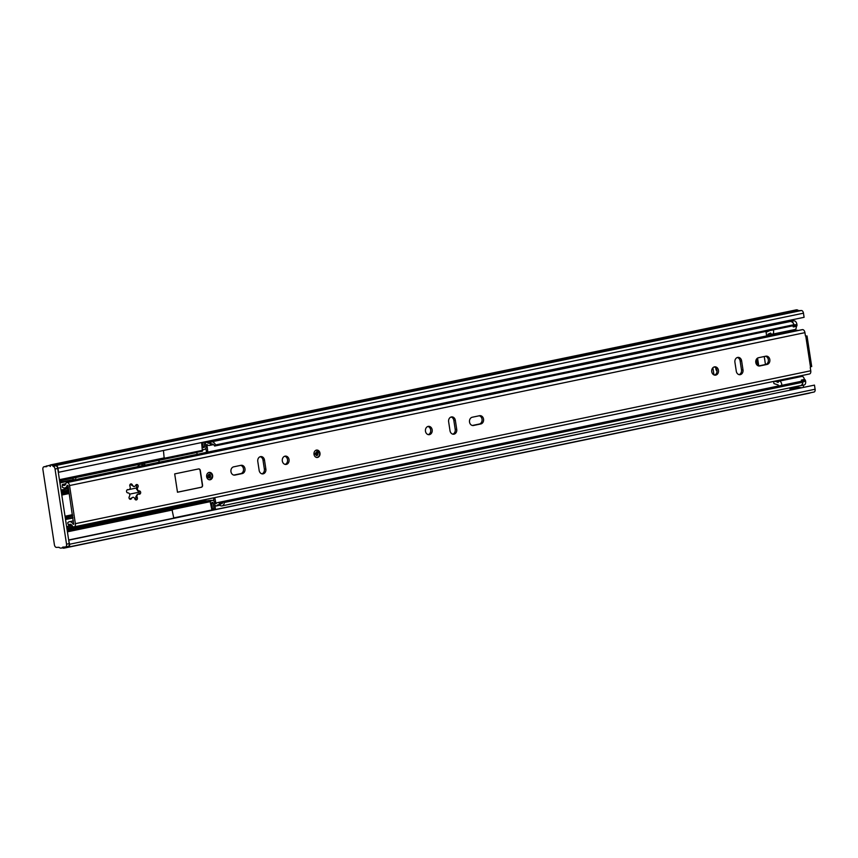 <?xml version="1.0" encoding="UTF-8"?>
<svg xmlns="http://www.w3.org/2000/svg" width="858" height="858" viewBox="0 0 858 858"><rect width="100%" height="100%" fill="white"/><g stroke="black" fill="none" stroke-linecap="round" stroke-linejoin="round"><path stroke-width="1.29" d="M72.769 517.556L65.401 518.629M66.656 526.876L72.169 525.729M61.079 490.401L68.329 488.524M67.16 480.92L59.824 482.164M715.808 367.932A4.086 3.335 87.4 0 0 717.009 371.235M793.253 319.562L793.457 320.892M801.822 375.557L801.951 376.426M803.292 385.167L803.592 387.162M789.853 387.837L790.175 389.95M795.902 387.569A2.606 1.491 78.3 0 1 795.967 387.548L795.816 386.593M779.836 322.351L779.933 323.026M794.701 387.805L794.562 386.851M67.074 488.792L61.047 490.197M795.205 388.91L793.157 388.642A2.606 1.491 -101.7 0 0 792.996 388.631L798.959 387.387L796.17 387.516A2.606 1.491 78.3 0 0 796.042 387.526L790.068 388.771A2.606 1.491 -101.7 0 0 790.004 388.792M798.959 387.387A2.606 1.491 78.3 0 1 799.12 387.398L801.168 387.666M790.068 388.771A2.606 1.491 -101.7 0 1 790.207 388.749L792.996 388.631M62.43 547.844A6.317 3.625 -101.7 0 0 64.082 548.133L809.609 393.125A6.317 3.625 -101.7 0 0 810.37 392.803M58.312 472.329L804.096 317.31L803.463 313.181A2.788 1.598 -101.7 0 0 801.426 310.51L798.551 310.639A6.317 3.625 -101.7 0 0 796.192 309.867L50.665 464.875A6.317 3.625 -101.7 0 0 49.7 465.347M58.569 472.318L57.947 468.2A2.788 1.598 -101.7 0 0 55.909 465.519L53.024 465.647A6.317 3.625 -101.7 0 0 50.665 464.875M47.512 465.894L46.729 465.926A2.788 1.598 -101.7 0 0 46.589 465.948A2.788 1.598 -101.7 0 0 45.957 466.366M58.569 547.297A2.788 1.598 -101.7 0 0 59.213 547.479L59.223 547.479M64.082 548.133A6.317 3.625 -101.7 0 0 65.508 547.189L68.383 547.061A2.788 1.598 -101.7 0 0 68.533 547.05A2.788 1.598 -101.7 0 0 69.584 544.24L68.694 540.132M68.951 540.122L814.467 385.113L68.661 539.972M68.672 547.007L813.91 392.052A2.788 1.598 -101.7 0 0 814.06 392.031A2.788 1.598 -101.7 0 0 815.1 389.232L814.467 385.113M53.024 465.647L798.551 310.639M68.383 488.888L67.096 488.942M150.129 511.057A7.432 6.07 -92.6 0 1 147.844 511.722A7.432 6.07 -92.6 0 1 147.061 511.7M136.401 488.009L129.247 489.5M128.303 489.693L126.984 489.972M129.622 494.154L139.103 492.181M47.072 466.194L46.772 466.205A2.788 1.598 -101.7 0 0 46.632 466.226A2.788 1.598 -101.7 0 0 46.482 466.269M53.142 465.915A6.317 3.625 -101.7 0 0 50.761 465.133L48.08 465.69A6.317 3.625 -101.7 0 0 46.643 466.645L44.09 466.763A2.788 1.598 -101.7 0 0 43.94 466.784A2.788 1.598 -101.7 0 0 42.9 469.583L54.397 544.712A2.788 1.598 -101.7 0 0 56.424 547.393L58.977 547.275A6.317 3.625 -101.7 0 0 61.358 548.069A6.317 3.625 -101.7 0 0 62.795 547.104L65.347 546.996A2.788 1.598 -101.7 0 0 65.498 546.975A2.788 1.598 -101.7 0 0 66.538 544.176L55.041 469.036A2.788 1.598 -101.7 0 0 53.014 466.366L55.695 465.808A2.788 1.598 -101.7 0 1 57.722 468.479L69.219 543.618A2.788 1.598 -101.7 0 1 68.179 546.417A2.788 1.598 -101.7 0 1 68.029 546.439L65.637 546.932M61.358 548.069L64.05 547.511A6.317 3.625 -101.7 0 0 65.047 547.007M140.691 464.157A7.432 6.07 -92.6 0 1 143.168 465.54M73.391 526.833L66.86 528.196M72.919 517.524L65.444 518.908M68.715 490.004L61.261 491.559M72.898 478.174L73.123 479.676L59.835 482.271M163.449 450.514L164.221 458.762L59.567 480.523L164.221 458.762M159.073 462.237L158.773 459.899M61.326 492.009L68.779 490.465M61.626 493.972L69.08 492.428M65.24 517.567L72.694 516.023M67.267 530.834L171.89 509.084L173.788 518.114M171.89 509.084L166.731 508.933L166.034 507.754M59.631 480.93L75.729 477.584L76.03 479.547L59.931 482.893M61.025 490.047L68.479 488.492M137.634 466.688A7.432 6.07 -92.6 0 1 142.128 463.878A7.432 6.07 -92.6 0 1 145.613 465.036M72.994 517.985L65.54 519.54M66.634 526.683L72.061 525.557M82.99 525.021L166.087 508.033M66.935 528.657L81.231 525.386M50.461 466.473A6.317 3.625 -101.7 0 0 48.08 465.69M73.123 479.676L76.03 479.547M212.216 508.805L214.028 508.73L213.159 503.045A0.933 0.761 87.4 0 0 211.669 503.356L212.312 507.571A2.231 1.823 87.4 0 1 211.84 509.513M214.028 508.73A0.74 0.611 87.4 0 0 214.736 509.33L214.886 509.298A0.74 0.611 87.4 0 0 215.369 508.451L214.414 502.22A2.231 1.823 87.4 0 0 212.291 500.386L211.69 500.514A2.231 1.823 87.4 0 0 210.575 501.34M212.291 500.386L208.526 500.557L211.69 500.514M205.18 441.838L205.952 446.879A2.231 1.823 87.4 0 1 204.494 449.442L203.893 449.571A2.231 1.823 87.4 0 1 202.627 449.26M201.598 442.578L202.424 451.201L164.307 458.73M204.301 500.933L209.953 500.675L211.937 510.178M197.372 454.268L196.6 452.413M172.018 509.105L166.86 508.891L204.579 501.04L203.936 499.871M166.86 508.891L166.141 507.732M159.18 462.215L158.902 459.867M161.615 459.309L202.424 451.201M202.327 442.428A2.231 1.823 87.4 0 1 202.381 442.696L203.035 446.911A0.933 0.761 87.4 0 0 204.526 446.6L203.839 442.117M712.88 367.771L713.974 374.914M758.751 365.926L757.56 358.108M757.367 365.347L756.434 359.255M785.971 322.404A4.419 2.531 78.3 0 1 785.917 322.351A2.606 1.491 -101.7 0 0 784.898 321.997L206.37 442.288A2.606 1.491 -101.7 0 0 205.427 443.479M794.1 324.678L793.124 325.761L214.597 446.042L215.572 444.959L794.1 324.678A6.317 3.625 -101.7 0 0 790.036 321.557L211.518 441.849A6.317 3.625 -101.7 0 0 210.596 442.288L209.76 442.942A4.419 2.531 78.3 0 1 209.116 443.254A4.419 2.531 78.3 0 1 207.389 442.642A2.606 1.491 -101.7 0 0 206.37 442.288M215.572 444.959A6.317 3.625 -101.7 0 0 211.518 441.849M214.597 446.042A4.086 2.349 -101.7 0 0 211.969 444.036A4.086 2.349 -101.7 0 0 211.368 444.315L210.542 444.97A6.65 3.807 78.3 0 1 209.567 445.431A6.65 3.807 78.3 0 1 206.971 444.519L207.797 452.102M205.877 448.026L206.542 452.37M213.503 497.887L214.007 501.169M214.768 497.619L216.023 503.7A6.65 3.807 78.3 0 1 217.6 502.606A6.65 3.807 78.3 0 1 219.412 502.938L220.431 503.507A4.086 2.349 -101.7 0 0 221.546 503.721A4.086 2.349 -101.7 0 0 223.08 501.522L801.608 381.231L802.906 382.218L224.378 502.498L223.08 501.522M214.822 504.858A2.606 1.491 -101.7 0 0 216.398 505.952A2.606 1.491 -101.7 0 0 217.01 505.512A4.419 2.531 78.3 0 1 218.061 504.783A4.419 2.531 78.3 0 1 219.262 505.008L220.281 505.587A6.317 3.625 -101.7 0 0 221.997 505.898A6.317 3.625 -101.7 0 0 224.378 502.498M221.997 505.898L800.525 385.617A6.317 3.625 -101.7 0 0 802.906 382.218M771.01 333.612L767.899 334.255L770.57 333.043A3.164 1.813 -101.7 0 0 772.393 334.191A3.164 1.813 -101.7 0 0 773.573 331.016A3.164 1.813 -101.7 0 0 773.273 329.89M796.245 326.372A3.164 1.813 78.3 0 1 795.055 329.483L772.393 334.191M801.426 381.263A3.164 1.813 -101.7 0 0 801.383 380.062L804.804 379.429L805.619 381.242A3.722 2.134 78.3 0 1 804.225 384.974A3.722 2.134 78.3 0 1 804.032 384.995M773.605 381.424L773.937 383.58L778.185 384.952A3.164 1.813 -101.7 0 0 778.614 386.014M781.745 385.36A3.164 1.813 -101.7 0 0 781.702 384.159A3.164 1.813 -101.7 0 0 779.236 381.145A3.164 1.813 -101.7 0 0 778.131 382.432L775.074 381.124M792.953 325.793A3.164 1.813 -101.7 0 1 793.253 326.919L793.94 325.053A3.722 2.134 -101.7 0 0 793.918 324.882M787.569 321.192A1.855 1.062 78.3 0 1 787.665 321.16A1.855 1.062 78.3 0 1 787.762 321.149L794.218 320.86A3.722 2.134 78.3 0 1 796.921 324.431L796.717 326.276L793.779 326.887L796.717 326.276M797.736 376.405L775.128 381.467M797.79 376.748L798.798 377.08M779.236 381.145L801.898 376.437A3.164 1.813 78.3 0 1 804.364 379.451L801.383 380.062M764.242 356.52L765.465 364.532M769.69 330.63L766.087 332.271L766.644 335.907M768.103 335.607L767.899 334.255M787.762 321.149L794.218 320.86M800.353 385.65L801.05 385.617A3.722 2.134 -101.7 0 0 801.243 385.596A3.722 2.134 -101.7 0 0 802.691 383.151M802.659 382.024A3.722 2.134 -101.7 0 0 802.638 381.853L801.812 380.051M793.607 323.766A3.722 2.134 -101.7 0 0 791.237 321.482M784.78 321.771A1.855 1.062 -101.7 0 0 784.684 321.782A1.855 1.062 -101.7 0 0 784.212 322.136M136.025 484.834A1.652 1.351 -92.6 0 1 136.626 486.743L136.529 489.157L138.32 491.108A1.652 1.351 -92.6 0 1 138.406 494.133M137.58 490.894L139.243 490.915A2.156 1.759 -92.6 0 1 137.838 487.301A1.652 1.351 87.4 0 0 136.765 484.513A1.652 1.351 87.4 0 0 135.628 485.392A2.156 1.759 -92.6 0 1 132.389 485.027A1.652 1.351 87.4 0 0 129.783 485.789A1.652 1.351 87.4 0 0 129.976 486.389A2.156 1.759 -92.6 0 1 128.142 489.628A1.652 1.351 87.4 0 0 126.544 491.516A1.652 1.351 87.4 0 0 127.949 492.9L127.949 492.9A2.156 1.759 -92.6 0 1 129.354 496.514A1.652 1.351 87.4 0 0 130.427 499.292A1.652 1.351 87.4 0 0 131.564 498.412A2.156 1.759 -92.6 0 1 134.803 498.788A1.652 1.351 87.4 0 0 137.291 499.077A1.652 1.351 87.4 0 0 137.216 497.415A2.156 1.759 -92.6 0 1 139.039 494.176A1.652 1.351 87.4 0 0 140.669 492.503A1.652 1.351 87.4 0 0 139.243 490.915L137.934 490.969M133.033 497.265L129.687 499.024A1.652 1.351 -92.6 0 1 129.665 499.045M135.392 499.71A1.652 1.351 -92.6 0 0 135.918 498.166L135.864 496.685L137.419 494.176L138.588 494.122M212.623 475.471A3.722 3.035 87.4 0 0 209.47 472.383A3.722 3.035 87.4 0 0 206.66 476.716A3.722 3.035 87.4 0 0 209.802 479.804A3.722 3.035 87.4 0 0 212.623 475.471M319.98 453.153A3.722 3.035 87.4 0 0 316.827 450.053A3.722 3.035 87.4 0 0 314.007 454.386A3.722 3.035 87.4 0 0 317.16 457.486A3.722 3.035 87.4 0 0 319.98 453.153M289.039 459.588A4.183 3.411 87.4 0 0 285.5 456.102A4.183 3.411 87.4 0 0 282.325 460.982A4.183 3.411 87.4 0 0 285.864 464.457A4.183 3.411 87.4 0 0 289.039 459.588M284.749 456.241A4.183 3.411 -92.6 0 1 287.527 459.652A4.183 3.411 -92.6 0 1 285.113 464.392M230.963 471.664A4.183 3.411 87.4 0 0 234.502 475.139A4.183 3.411 87.4 0 0 234.942 475.085L242.256 473.562A4.183 3.411 87.4 0 0 245.013 469.015A4.183 3.411 87.4 0 0 241.43 465.261A4.183 3.411 87.4 0 0 240.991 465.315L233.687 466.838A4.183 3.411 87.4 0 0 230.963 471.664M469.53 422.05A4.183 3.411 87.4 0 0 473.069 425.536A4.183 3.411 87.4 0 0 473.509 425.482L480.823 423.959A4.183 3.411 87.4 0 0 483.58 419.412A4.183 3.411 87.4 0 0 479.997 415.658A4.183 3.411 87.4 0 0 479.558 415.712L472.254 417.235A4.183 3.411 87.4 0 0 469.53 422.05M432.175 429.826A4.183 3.411 87.4 0 0 428.635 426.34A4.183 3.411 87.4 0 0 425.471 431.22A4.183 3.411 87.4 0 0 429.011 434.695A4.183 3.411 87.4 0 0 432.175 429.826M427.885 426.48A4.183 3.411 -92.6 0 1 430.673 429.89A4.183 3.411 -92.6 0 1 428.249 434.631M718.457 370.302A4.183 3.411 87.4 0 0 714.918 366.816A4.183 3.411 87.4 0 0 711.743 371.696A4.183 3.411 87.4 0 0 715.293 375.171A4.183 3.411 87.4 0 0 718.457 370.302M714.167 366.956A4.183 3.411 -92.6 0 1 716.956 370.366A4.183 3.411 -92.6 0 1 714.532 375.107M755.801 362.526A4.183 3.411 87.4 0 0 759.351 366.012A4.183 3.411 87.4 0 0 759.791 365.958L767.095 364.435A4.183 3.411 87.4 0 0 769.862 359.888A4.183 3.411 87.4 0 0 766.28 356.134A4.183 3.411 87.4 0 0 765.84 356.188L758.526 357.711A4.183 3.411 87.4 0 0 755.801 362.526M76.641 480.512L77.66 479.161L795.151 329.976L798.337 330.459M77.66 479.161L78.464 480.137M73.638 524.302L73.166 524.174A6.735 3.861 -101.7 0 0 69.316 521.739A6.735 3.861 -101.7 0 0 67.685 522.897L68.608 525.396A4.14 2.37 78.3 0 1 69.841 524.292A4.14 2.37 78.3 0 1 72.211 525.782A2.971 1.705 -101.7 0 0 72.737 526.447A2.971 1.705 -101.7 0 0 73.756 526.876L74.024 526.866A3.164 1.813 -101.7 0 0 74.196 526.844A3.164 1.813 -101.7 0 0 75.375 523.67L69.541 485.553A3.164 1.813 -101.7 0 0 67.246 482.518L802.348 329.633A2.971 1.705 -101.7 0 0 802.198 329.654A2.971 1.705 -101.7 0 0 802.037 329.697M130.298 484.169A1.652 1.351 -92.6 0 1 130.588 484.47L134.159 486.54M240.648 465.39A4.183 3.411 -92.6 0 1 243.533 469.519A4.183 3.411 -92.6 0 1 240.744 473.637L233.784 475.085M260.199 456.713A4.183 3.411 -92.6 0 1 262.988 460.124L264.361 469.101A4.183 3.411 -92.6 0 1 261.937 473.841M479.214 415.787A4.183 3.411 -92.6 0 1 482.099 419.916A4.183 3.411 -92.6 0 1 479.311 424.034L472.35 425.471M451.061 417.031A4.183 3.411 -92.6 0 1 453.839 420.441L455.212 429.418A4.183 3.411 -92.6 0 1 452.799 434.159M737.333 357.507A4.183 3.411 -92.6 0 1 740.122 360.918L741.494 369.895A4.183 3.411 -92.6 0 1 739.07 374.635M765.497 356.263A4.183 3.411 -92.6 0 1 768.382 360.392A4.183 3.411 -92.6 0 1 765.593 364.5L758.633 365.948M73.67 524.302L68.039 485.628L67.214 485.253A6.735 3.861 -101.7 0 1 64.865 487.966L68.297 487.258M198.541 468.94L174.689 473.906L177.488 492.235L201.351 487.269A1.855 1.512 87.4 0 0 202.563 485.124L200.311 470.463A1.855 1.512 87.4 0 0 198.541 468.94M265.862 469.036L264.489 460.06A4.183 3.411 87.4 0 0 260.95 456.574A4.183 3.411 87.4 0 0 257.786 461.454L259.159 470.431A4.183 3.411 87.4 0 0 262.698 473.906A4.183 3.411 87.4 0 0 265.862 469.036L264.361 469.101M456.724 429.354L455.341 420.366A4.183 3.411 87.4 0 0 451.801 416.891A4.183 3.411 87.4 0 0 448.637 421.771L450.01 430.748A4.183 3.411 87.4 0 0 453.55 434.223A4.183 3.411 87.4 0 0 456.724 429.354L455.212 429.418M734.92 362.248L736.293 371.224A4.183 3.411 87.4 0 0 739.832 374.699A4.183 3.411 87.4 0 0 742.996 369.83L741.623 360.843A4.183 3.411 87.4 0 0 738.084 357.368A4.183 3.411 87.4 0 0 734.92 362.248M69.541 485.553L804.933 332.657L805.394 335.682A0.74 0.611 87.4 0 0 805.791 336.25L806.477 335.961L805.791 336.25L810.499 367.052A0.74 0.611 87.4 0 0 810.295 367.75L810.756 370.774A3.164 1.813 -101.7 0 1 809.577 373.949A3.164 1.813 -101.7 0 1 809.405 373.97L74.356 526.801M804.933 332.657A3.164 1.813 -101.7 0 0 802.627 329.622L802.348 329.633M66.967 482.539A2.971 1.705 -101.7 0 0 66.817 482.55A2.971 1.705 -101.7 0 0 65.776 483.751A4.14 2.37 78.3 0 1 64.339 485.424A4.14 2.37 78.3 0 1 62.344 484.459L62.194 487.012A6.735 3.861 -101.7 0 0 64.865 487.966M805.619 336.143L806.477 335.961M811.142 366.495L810.499 367.052M68.608 525.396L71.407 524.817M65.776 483.74L62.344 484.459M177.488 492.192L201.137 487.28A1.855 1.512 87.4 0 0 202.349 485.135L200.096 470.474A1.855 1.512 87.4 0 0 198.638 468.929M799.12 387.398L793.157 388.642M790.207 388.749L796.17 387.516M69.584 544.24L815.1 389.232M55.909 465.519L801.426 310.51M57.947 468.2L803.463 313.181M61.476 493.007L68.93 491.462M59.438 479.686L164.564 457.829M172.544 509.974L67.417 531.831M75.729 477.584L158.784 460.317M67.085 529.654L166.731 508.933M44.09 466.763L46.772 466.205M66.538 544.176L69.219 543.618M55.041 469.036L57.722 468.479M53.014 466.366L55.695 465.808M72.619 515.508L65.154 517.052L72.619 515.508M61.637 494.058L69.09 492.503M65.036 516.226L72.49 514.671M69.251 493.511L61.797 495.055M173.756 517.91L211.915 509.974M172.404 509.523L210.628 501.576M171.482 508.676L209.953 500.675M166.184 507.99L203.904 500.15M158.891 460.349L196.621 452.509M164.575 458.204L202.778 450.268M214.575 509.341L211.872 509.459M202.992 446.675L204.526 446.6M211.658 503.11L213.159 503.045M210.596 442.288L211.368 444.315L212.634 444.058M209.76 442.942L210.542 444.97L213.32 444.39M219.262 505.008L219.412 502.938L222.919 502.209M220.281 505.587L220.431 503.507L222.479 503.088M206.681 444.841L207.218 444.734M215.648 503.41L216.42 503.249M207.389 442.642L785.917 322.351M217.01 505.512L219.305 505.04M794.079 325.965L797.061 325.343M796.921 324.431L793.94 325.053M805.48 380.319L802.498 380.941M802.638 381.853L805.619 381.242M136.529 487.355L137.838 487.301M130.244 498.466L131.564 498.412M234.052 475.128L234.942 475.085M472.619 425.525L473.509 425.482M758.901 366.001L759.791 365.958M75.375 523.67L810.756 370.774M67.246 482.518L802.627 329.622M765.593 364.5L767.095 364.435M740.122 360.918L741.623 360.843M741.494 369.895L742.996 369.83M453.839 420.441L455.341 420.366M479.311 424.034L480.823 423.959M262.988 460.124L264.489 460.06M240.744 473.637L242.256 473.562M73.166 524.174L73.874 524.034M135.896 497.479L137.216 497.415M127.445 489.661L128.142 489.628M131.081 485.081L132.389 485.027M317.943 453.485A1.855 1.512 -92.6 0 1 316.538 455.652L315.143 454.118L316.377 451.941A1.855 1.512 -92.6 0 1 317.943 453.485M316.666 453.668A0.933 0.761 87.4 0 0 315.176 453.979A0.933 0.761 87.4 0 0 316.666 453.668M208.902 474.27A1.855 1.512 -92.6 0 1 209.18 477.97C207.443 477.338 207.346 476.104 208.869 474.281L209.02 474.26M208.419 475.225A0.933 0.761 87.4 0 0 208.708 477.059A0.933 0.761 87.4 0 0 208.419 475.225M68.533 547.05L814.06 392.031M43.94 466.784L46.632 466.226M65.498 546.975L68.179 546.417M202.681 449.646L203.657 449.603M212.527 500.364L208.762 500.525M211.872 509.47L214.661 509.341M209.567 445.431L213.578 444.605M217.6 502.606L778.581 385.961M216.398 505.952L219.702 505.255M804.225 384.974L801.243 385.596M787.665 321.16L784.684 321.782M66.817 482.55L802.198 329.654M74.196 526.844L809.577 373.949M807.024 335.961L811.711 366.591M69.316 521.739L73.434 520.881M127.445 489.736L128.603 489.682M316.623 457.507C318.758 457.11 319.744 455.673 319.616 453.185L316.291 450.085M209.266 479.826L209.706 479.772C213.288 476.834 213.031 474.377 208.934 472.404"/></g></svg>
